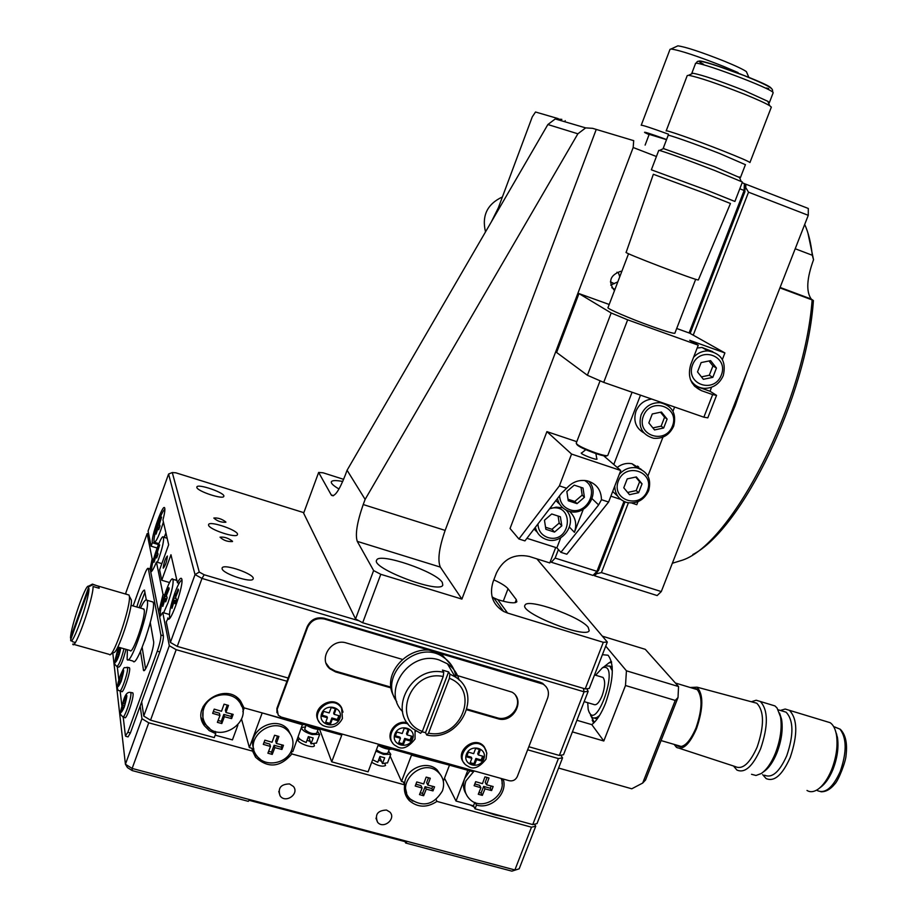 <?xml version="1.0" encoding="UTF-8"?>
<svg xmlns="http://www.w3.org/2000/svg" width="917" height="917" viewBox="0 0 917 917"><rect width="100%" height="100%" fill="white"/><g stroke="black" fill="none" stroke-linecap="round" stroke-linejoin="round"><path stroke-width="1.38" d="M120.54 647.78L118.797 653.007L119.004 654.738L115.439 662.315L116.826 654.119L120.001 647.62M118.614 651.471L119.279 651.655M116.826 654.119L119.004 654.738M117.032 655.85L118.465 656.251M115.255 660.767L115.932 660.951M117.216 657.386L117.972 657.604M125.984 649.316C123.176 660.32 120.757 666.269 118.717 667.152L117.181 666.579M281.92 749.476L274.825 747.63L272.234 754.393L267.89 753.212L270.481 746.449L263.305 744.375L264.864 740.168L272.04 742.254L274.561 735.251L278.906 736.443L276.384 743.446L283.468 745.292L281.92 749.476L281.198 747.206L282.046 744.925M276.384 743.446L275.65 741.085L277.519 736.064M274.825 747.63L274.103 745.257L281.198 747.206M272.234 754.393L271.547 752.112L274.103 745.257M268.624 751.321L271.547 752.112M270.481 746.449L269.77 744.065L264.004 742.483M253.826 749.097C246.1 730.746 275.983 713.988 288.144 729.772L291.698 736.615M291.835 749.556C287.204 763.85 264.944 767.873 256.806 755.814C242.329 737.99 274.802 714.068 288.912 732.098C293.062 737.268 294.036 743.079 291.835 749.556M534.554 824.177L535.734 826.217L531.493 827.191L514.895 869.946L132.14 768.446L125.423 764.251L127.474 767.621L132.22 770.589L248.289 801.332L249.149 800.312L406.632 842.058L405.646 843.01L405.062 841.634M531.493 827.191L436.939 801.401C426.955 807.957 417.774 807.705 409.395 800.667C405.28 796.288 403.698 791.016 404.661 784.86L291.87 753.957C280.155 767.46 268.039 768.538 255.534 757.201L252.611 751.138L148.749 722.814L141.963 718.71L140.163 706.021L130.397 732.947L128.048 736.901L125.778 736.294M252.611 751.138L251.808 748.249L254.731 754.301L260.336 759.345M241.561 719.169L249.355 747.584L251.808 748.249M199.333 733.508L176.121 727.17M291.17 751.149L292.81 751.596L302.564 724.178M291.87 753.957L291.033 751.413M404.661 784.86L403.331 781.914L401.52 781.422L411.492 755.138L448.94 765.007M390.115 756.055L401.52 781.422M378.629 760.033L381.518 761.339M384.98 763.815L385.53 765.489C382.698 766.967 378.079 765.913 371.683 762.314M307.035 740.168L310.164 741.498M313.855 744.088L314.405 745.739C313.339 748.971 296.34 742.667 298.208 739.721L299.664 738.953M411.183 754.473L411.492 755.138M449.284 765.672L443.335 781.227M261.803 712.807L302.782 724.82M249.355 747.584L261.998 713.449M406.655 793.136L404.615 784.849M404.615 784.757C404.237 769.374 426.462 759.265 437.111 769.902L441.249 775.851M405.303 794.042L408.054 797.675L412.879 801.16M436.939 801.401L436.045 799.544M505.084 817.024L494.928 814.869L483.97 811.258M474.066 806.949L470.1 804.897M289.543 783.932L293.44 786.488C299.664 793.939 285.474 803.865 280.075 795.818C277.633 788.093 280.797 784.127 289.543 783.932M386.504 810.043L389.851 812.038C396.545 818.721 383.547 829.587 377.598 822.274C374.606 814.548 377.575 810.479 386.504 810.043M405.646 843.01L511.904 871.15L519.182 868.812L535.734 826.217M132.22 770.589L132.14 768.446L148.749 722.814M141.963 718.71L125.423 764.251L112.802 653.019M519.182 868.812L511.904 871.15M116.058 656.285L118.293 647.138M133.137 605.942L143.866 576.185C146.021 570.408 147.488 567.795 148.267 568.368L160.865 635.023C161.071 638.243 159.867 643.642 157.265 651.219L127.864 732.259L125.423 735.881L123.187 716.911L124.746 717.484C126.042 720.9 133.974 697.986 133.057 693.493L132.357 692.782M121.858 705.62L120.127 690.891M118.866 680.105L117.273 666.613M129.022 667.645L129.652 668.298C130.523 672.482 122.832 694.673 121.629 691.441L120.07 690.856M150.296 622.689L153.586 641.338C154.881 646.37 145.161 674.339 143.511 670.338L140.484 651.391M136.816 607.008C140.186 595.786 142.754 590.147 144.508 590.089L146.284 599.798M144.955 592.244L139.097 607.673M142.181 647.436L145.551 668.86M140.163 706.021L159.799 651.93C162.401 644.353 163.593 638.966 163.386 635.745L150.124 568.907M442.418 790.913C433.913 804.805 423.23 807.545 410.392 799.097C394.058 784.012 422.519 756.708 438.303 772.297C443.496 777.444 444.86 783.645 442.418 790.913M422.107 788.012L415.229 786.018L416.788 781.937L423.654 783.932L426.164 777.1L430.302 778.235L427.803 785.067L434.543 786.82L432.984 790.89L426.245 789.147L423.631 795.727L419.493 794.603L422.107 788.012L420.949 785.571L415.928 784.195M420.238 792.758L422.542 793.388L425.087 786.706L431.861 788.563L432.709 786.35M427.803 785.067L426.634 782.637L428.503 777.742M423.631 795.727L422.542 793.388M426.245 789.147L425.087 786.706M432.984 790.89L431.861 788.563M121.709 676.826L121.938 678.683L118.236 686.455L119.657 677.858L123.348 670.109L123.543 671.737L121.709 676.826M120.07 681.365L120.884 681.583M118.041 684.793L118.763 684.988M119.875 679.715L121.411 680.139M119.657 677.858L121.904 678.488M121.502 675.187L122.225 675.393M124.827 702.376L125.067 704.359L123.371 709.059L123.13 707.053L121.227 712.326L121.021 710.537L124.368 698.639L124.609 700.611L126.512 695.35L126.729 697.103L124.827 702.376M123.13 707.053L124.001 707.294M121.021 710.537L121.789 710.755M122.924 705.288L124.574 705.735M122.683 703.305L125.021 703.947M124.609 700.611L125.388 700.829M610.034 666.201L612.235 666.716M597.162 719.02L594.755 718.183M589.78 713.162L592.244 717.449L593.563 718.091L596.635 717.644L599.523 715.524M612.361 670.935L609.805 666.132L605.392 665.88L603.558 667.06M595.626 675.244L602.377 667.817C621.371 660.607 595.316 736.741 588.175 709.299L587.705 702.674M601.644 677.044L602.996 677.445C605.461 680.689 605.163 686.799 602.114 695.785C599.122 702.8 596.337 705.689 593.746 704.462L584.163 701.631M611.421 661.478L608.647 663.048M592.187 720.154L593.689 723.02M594.308 722.413L590.525 715.191M604.635 666.292L608.865 662.945L611.628 662.326M678.018 697.528L675.244 700.428L642.702 783.049L645.522 780.023L678.018 697.528L678.546 686.546L626.437 670.808L625.486 685.515L675.244 700.428M625.486 685.515L603.81 740.993L572.403 731.892M642.702 783.049L631.767 788.792L558.591 768.056M605.736 646.13L626.437 670.808M576.908 720.281L591.786 724.625C596.795 720.773 601.414 713.552 605.667 702.938C613.611 679.497 614.401 663.599 608.04 655.219L602.4 654.704M591.786 724.625L603.81 740.993M602.32 636.157L645.304 649.339L678.546 686.546M560.791 755.207L562.557 757.855L558.396 758.565L527.653 749.808M558.396 758.565L532.754 824.589L536.995 823.626L562.557 757.855M372.646 759.769L377.781 762.279L379.959 756.491L384.682 757.797L382.492 763.574L379.707 757.178M387.57 762.784L382.492 763.574M388.59 751.149L390.78 754.313L383.478 754.382L375.913 751.103M392.132 749.166C388.35 749.705 383.661 748.432 378.102 745.315M387.868 753.063L387.822 753.166C384.727 754.187 380.91 753.063 376.406 749.797M322.199 715.249L326.945 716.578L327.392 717.736L321.844 716.177L323.644 711.363L329.192 712.933L331.209 707.523L336.138 708.921L334.109 714.32L339.645 715.879L337.846 720.67L332.321 719.111L330.292 724.51L325.375 723.135L327.392 717.736M325.73 722.195L329.845 723.341L331.862 717.965L337.376 719.513L338.832 715.65M330.292 724.51L329.845 723.341M332.321 719.111L331.862 717.965M337.846 720.67L337.376 719.513M334.109 714.32L333.65 713.174L335.335 708.692M319.139 721.782C308.846 708.761 333.903 693.011 341.582 707.649L343.015 712.142M395.376 735.812L399.892 737.085L400.442 738.254L395.021 736.741L396.82 731.995L402.242 733.52L404.259 728.178L409.074 729.542L407.056 734.872L412.455 736.397L410.656 741.131L405.257 739.606L403.239 744.936L398.425 743.584L400.442 738.254M398.78 742.667L402.678 743.756L404.695 738.437L410.094 739.962L411.538 736.133M403.239 744.936L402.678 743.756M405.257 739.606L404.695 738.437M410.656 741.131L410.094 739.962M407.056 734.872L406.483 733.715L408.168 729.29M392.591 742.804C384.739 734.357 395.984 719.088 407.286 722.86M415.183 730.494L415.47 731.686M164.945 599.615L162.825 606.389L162.561 605.071L164.682 598.308L164.533 596.256L168.866 587.637L169.152 588.932L166.424 595.534L167.169 597.769L165.69 601.861L164.945 599.615L166.344 600.016M162.561 605.071L163.157 605.243M164.682 598.308L166.745 598.904M164.533 596.256L166.848 596.933M166.149 594.239L166.848 594.445M160.911 615.582L160.67 615.33C157.873 611.822 170.677 574.134 172.912 579.303C173.714 582.971 172.064 590.846 167.949 602.928L163.627 612.797M225.949 712.486L233.17 714.377L231.611 718.607L224.39 716.716L221.799 723.559L217.375 722.344L219.965 715.501L212.664 713.369L214.223 709.128L221.524 711.26L224.057 704.176L228.482 705.402L225.949 712.486L225.364 710.194L227.244 705.058M219.965 715.501L219.404 713.197L213.352 711.523M221.799 723.559L221.249 721.347L223.805 714.412L231.027 716.418L231.898 714.056M218.097 720.475L221.249 721.347M224.39 716.716L223.805 714.412M231.611 718.607L231.027 716.418M202.921 717.232L203.207 706.342M236.529 697.264L238.454 699.316L241.87 706.583M203.861 708.268C208.423 693.974 230.545 689.836 239.085 701.574C255.43 720.59 218.922 745.452 205.672 724.27C202.508 719.329 201.9 713.999 203.861 708.268M244.243 707.913L242.856 711.661M237.893 725.106L232.437 739.881L215.174 735.159M201.339 717.828L203.677 722.779L209.775 728.557M486.537 784.78L493.151 786.522L491.592 790.569L484.967 788.838L482.342 795.371L478.273 794.248L480.898 787.714L474.123 785.731L475.682 781.674L482.457 783.657L484.955 776.871L489.025 778.006L486.537 784.78L485.196 782.373L487.087 777.467M480.898 787.714L479.58 785.284L474.811 783.966M482.342 795.371L481.093 793.045L483.649 786.408L490.308 788.265L491.18 786.018M478.995 792.471L481.093 793.045M484.967 788.838L483.649 786.408M491.592 790.569L490.308 788.265M465.951 793.732C463.131 789.056 462.695 783.978 464.667 778.499L469.905 770.853M501.14 778.453C508.064 794.959 482.674 812.095 469.985 799.441C464.85 794.363 463.498 788.184 465.939 780.906L474.204 770.933M503.124 779.014C508.282 793.171 491.283 809.803 476.485 805.069L475.04 808.817L473.481 805.825L456.013 801.045L467.819 770.269M502.103 784.035L502.058 778.716M473.481 805.825L474.788 802.432M546.131 686.753L542.6 683.314L539.953 682.145L324.137 618.218C316.331 616.728 310.691 619.56 307.195 626.701L286.964 681.239L176.179 649.683L169.313 645.717L143.751 716.074L141.688 701.837M326.165 663.381L329.581 667.977L335.255 671.072L391.123 687.2M467.074 709.105L497.106 717.77C509.474 722 522.713 706.079 515.595 695.522M517.303 776.561C515.606 779.966 512.935 781.364 509.29 780.734L281.187 717.06L278.218 715.214L277.198 709.299L307.527 627.526C311.023 620.362 316.686 617.531 324.492 619.032L543.208 684.174C548.022 687.567 549.489 692.209 547.621 698.112L517.303 776.561M464.357 763.265C453.307 752.192 474.96 734.265 484.233 746.793L486.274 750.931M391.238 687.979L335.622 671.943L329.948 668.837C317.798 659.163 331.438 637.774 346.431 642.989L402.047 659.3M455.634 675.027L512.099 692.186C525.957 700.267 513.039 723.926 497.656 718.676L466.879 709.804M276.957 712.761L276.9 708.383L286.964 681.239M319.655 729.462L331.725 761.832L341.754 735.113L244.014 707.844L240.529 701.001C225.731 680.769 189.406 705.368 204.308 725.599L209.214 730.608L215.724 733.657L214.28 737.589L150.537 720.177L176.179 649.683M331.725 761.832L368.095 771.805L378.125 745.257L471.934 771.426L473.046 770.612M150.136 568.918L152.142 558.866L147.144 533.614L148.6 533.66M152.142 558.866L153.506 559.278M126.065 594.182L125.858 592.795L147.144 533.614M169.313 645.717L162.756 612.545L159.73 616.705M158.779 611.742L163.043 594.468L156.429 562.006C154.159 567.646 152.394 570.924 151.122 571.83M149.838 624.454L144.68 640.88M143.751 716.074L150.537 720.177M162.756 612.545L169.427 614.482M532.754 824.589L475.04 808.817M456.013 801.045L444.493 778.201M175.881 580.186L176.477 578.535M163.043 594.468L164.51 594.904M156.429 562.006L161.839 563.611M215.724 733.657L215.186 731.365M476.485 805.069L475.189 802.593M461.526 754.863L462.134 755.998M152.13 570.787L151.993 570.626C149.563 567.612 161.53 532.582 163.432 537.156C164.097 540.388 162.527 547.598 158.721 558.751L157.369 562.293M155.764 554.854L157.025 549.294L157.128 551.06L159.661 544.893L157.369 552.183L158.033 554.132L156.658 557.949L155.993 555.989L154.022 562.316L153.792 561.17L155.764 554.854L157.564 555.393M155.649 553.077L157.873 553.742M157.128 551.06L157.735 551.232M155.993 555.989L157.208 556.355M471.865 758.325L466.57 756.834L468.358 752.146L473.665 753.648L475.682 748.375L480.382 749.705L478.365 754.966L483.649 756.456L481.861 761.133L476.576 759.654L474.548 764.916L469.848 763.597L471.865 758.325L471.212 757.144L466.913 755.929M470.203 762.68L473.894 763.712L475.912 758.462L481.184 759.941L482.64 756.17M478.365 754.966L477.7 753.785L479.385 749.418M481.861 761.133L481.184 759.941M476.576 759.654L475.912 758.462M474.548 764.916L473.894 763.712M316.445 743.011L310.989 743.825L313.178 737.979L308.353 736.638L306.175 742.495C301.257 740.535 298.633 738.644 298.312 736.832M317.431 731.239L319.666 734.414L311.906 734.506C305.693 732.511 302.243 730.379 301.567 728.087M301.762 727.559L305.395 726.883M316.697 733.199L316.663 733.302C312.651 734.265 308.639 732.958 304.662 729.393L306.037 725.152M320.847 729.279C316.686 729.76 311.837 728.407 306.301 725.221M310.989 743.825L308.754 736.787M128.254 659.724L133.103 661.088C136.564 669.284 157.415 607.146 152.944 601.999L151.763 601.655M140.519 608.086C143.728 601.38 145.883 598.778 146.984 600.268C151.351 605.392 130.466 667.576 127.119 659.403L127.394 649.717M143.167 608.854L144.198 609.794C145.929 616.488 132.22 655.942 130.076 650.474L117.823 647.012M88.995 588.531L70.609 639.963C71.801 648.399 89.144 599.947 88.995 588.531M74.036 644.101L72.752 644.112C74.736 651.471 93.454 598.457 93.076 586.513L99.162 588.278L98.967 586.467L92.468 584.106L91.356 584.691M110.842 654.096L113.593 652.583C117.376 654.555 133.022 608.017 131.303 599.901L130.535 598.457M127.933 594.732L129.033 595.041L129.331 596.188C131.211 605.14 113.788 656.996 109.639 654.761M75.286 642.508L72.512 641.728L71.755 640.318M70.987 638.897L70.506 638.003C70.666 626.93 85.602 583.842 88.468 586.227L88.846 586.708L92.915 584.702M70.506 638.003L88.846 586.708M98.406 588.061L98.967 586.467M782.167 710.996L786.098 712.188C793.629 720.258 793.847 734.792 786.729 755.791C779.439 772.011 772.045 778.476 764.537 775.186M779.599 713.105L781.593 719.375C783.118 729.462 781.559 740.627 776.905 752.88C773.123 762.061 768.71 768.343 763.678 771.713L763.024 772.194M752.983 702.204L756.789 703.224C764.251 711.076 764.377 725.679 757.167 747.034C749.785 763.54 742.438 770.039 735.125 766.532L679.772 748.444M690.157 687.486L697.08 687.177C703.58 694.467 703.396 708.268 696.542 728.557C689.63 744.272 682.947 750.542 676.482 747.366L674.11 744.375M692.186 688.094L696.668 688.862C702.674 695.923 702.456 708.956 696.014 727.938C689.561 742.667 683.268 748.639 677.159 745.865L676.161 744.982M733.508 766.004L736.901 770.039C744.81 773.547 752.719 766.463 760.606 748.799C768.343 725.943 768.263 710.182 760.365 701.494L756.181 700.233L751.424 701.734M770.727 704.646L774.945 705.918L777.043 707.97L780.516 716.853C782.167 727.777 780.47 739.893 775.427 753.189C771.312 763.15 766.532 769.959 761.087 773.616L755.998 775.473L751.539 774.303M762.669 774.647L766.096 778.556C774.246 782.109 782.27 775.117 790.179 757.557C797.87 734.815 797.63 719.066 789.445 710.331L785.181 709.036L780.367 710.457M825.747 721.358L830.183 722.699C833.301 724.854 835.398 728.969 836.464 735.033C838 745.739 836.373 757.339 831.581 769.81C827.73 779.072 823.168 785.582 817.884 789.342C813.803 792.047 810.181 792.426 806.994 790.465M835.456 730.746L837.45 737.406C838.872 747.298 837.37 757.981 832.957 769.478C829.415 778.006 825.197 784.012 820.314 787.485L819.569 788.058M836.453 734.93L836.74 734.208M443.736 672.31C412.226 664.802 387.295 709.896 412.535 728.545L420.571 733.291L422.347 731.411L443.198 676.517L443.736 672.31L442.452 670.098L448.619 671.909L449.915 674.121L449.387 678.328L428.537 733.164L426.749 735.033L425.534 732.637L421.98 731.8M448.619 671.909L425.534 732.637M449.387 678.328C480.382 689.802 461.113 740.088 428.537 733.164M426.749 735.033C459.818 742.518 483.706 693.917 455.187 676.906L449.915 674.121M402.597 711.626C381.197 690.363 410.025 649.729 439.277 659.999L447.427 663.793C453.33 667.817 457.228 673.238 459.142 680.059M422.347 731.411C391.043 720.338 410.312 669.238 443.198 676.517M396.797 701.688C377.288 675.76 417.464 637.877 443.656 657.42C450.717 662.315 454.843 669.009 456.047 677.503M451.623 665.41L442.418 655.323C417.43 636.639 378.056 670.969 394.379 697.298M173.668 597.93L175.181 593.758L175.365 595.867L178.162 589.081L178.471 590.41L175.663 597.208L176.465 599.512L174.941 603.718L174.15 601.392L171.949 608.361L173.668 597.93L176.121 598.652M173.852 600.05L176.018 600.681M175.365 595.867L176.098 596.084M171.662 606.997L172.293 607.18M174.15 601.392L175.605 601.827M170.035 617.829L169.725 617.531C168.854 613.668 170.528 605.587 174.734 593.276C177.875 584.863 180.271 580.495 181.91 580.197M359.109 620.843L204.182 574.764L201.981 578.421L584.083 691.819L588.152 691.361L586.857 688.736M583.384 688.369L584.083 691.819L559.37 755.448L563.519 754.748L588.152 691.361M204.182 574.764L199.264 572.059L195.034 574.592L201.981 578.421L177.256 646.393L288.156 678.041M199.264 572.059L172.281 472.553L168.579 474.043L195.034 574.592L170.39 642.427L177.256 646.393M172.281 472.553L175.823 472.805L303.836 512.672M528.834 746.736L559.37 755.448M222.109 568.781L222.12 567.967C223.553 563.107 255.958 574.581 253.103 578.936C252.049 583.395 222.923 573.87 222.109 568.781M208.56 525.177L208.583 524.547C209.718 520.329 239.864 530.943 237.4 534.68C236.563 538.577 209.236 529.59 208.56 525.177M196.846 487.466L196.857 486.95C197.774 483.27 225.949 493.14 223.794 496.384C223.14 499.822 197.396 491.306 196.846 487.466M225.869 521.979L225.869 522.254C221.135 522.484 217.123 521.074 213.833 518.036C217.856 517.635 221.868 518.953 225.869 521.979M232.494 541.248L232.482 541.557C227.554 541.844 223.416 540.377 220.046 537.179C224.207 536.709 228.356 538.073 232.494 541.248M168.579 474.043L148.073 531.035L151.11 546.2L152.348 542.761C150.801 537.465 162.859 503.261 164.659 507.869C165.232 509.325 164.659 513.371 162.939 519.985L168.659 544.744L159.592 569.835L161.747 580.255L170.975 554.739L177.451 582.776C179.48 578.936 180.855 577.561 181.577 578.616C184.764 582.57 170.413 624.672 167.914 618.711L166.275 621.909L170.39 642.427M163.203 567.978C163.994 562.224 165.392 558.224 167.41 556.011C166.837 561.479 165.45 565.525 163.26 568.15L163.203 567.978M157.082 547.988L151.11 546.2M164.166 537.373L165.931 532.937L164.326 537.419M167.685 618.035L169.416 618.528M177.451 582.776L179.113 583.258M152.348 542.761L158.423 544.583M161.747 580.255L169.542 582.547M163.409 521.991C159.271 535.448 156.165 542.176 154.113 542.199C153.494 539.07 155.03 532.135 158.698 521.383C161.426 514.024 163.478 510.001 164.888 509.325M159.386 524.192L160.039 526.003L158.687 529.739L158.045 527.917L156.108 534.107L157.701 525.212L161.61 517.119L159.386 524.192M158.045 527.917L159.203 528.261M157.804 526.851L159.524 527.378M159.145 523.137L159.718 523.309M157.701 525.212L159.994 525.899M616.969 272.223L618.448 272.865L619.766 276.762M610.779 285.221L614.069 283.548L610.413 281.828M535.368 527.298C536.766 533.132 540.239 537.133 545.798 539.299L546.314 539.471C562.763 545.649 578.558 521.739 565.846 509.898M550.934 508.247C575.612 503.146 570.787 544.824 547.621 537.442C541.477 535.115 538.256 530.611 537.958 523.928M537.213 532.158L534.049 529.017M557.731 502.505L559.301 503.513M560.39 516.787L561.789 525.831L554.533 532.089L545.867 529.315L544.457 520.248L551.725 513.978L560.39 516.787M561.789 525.831L559.187 523.068L558.109 516.042M545.535 527.241L551.965 529.304L559.187 523.068M554.533 532.089L551.965 529.304M584.416 497.278L577.034 503.639L568.253 500.774L566.844 491.512L574.237 485.139L583.029 488.027L584.416 497.278L582.18 495.111L581.011 487.363M568.013 499.226L574.821 501.45L582.18 495.111M577.034 503.639L574.821 501.45M557.456 498.516C558.912 504.74 562.614 508.912 568.551 511.056L569.079 511.216C585.482 516.867 600.922 493.369 588.737 481.253M584.484 480.439C600.36 488.967 586.697 516.099 569.778 509.703C563.451 507.296 560.058 502.642 559.576 495.753M559.828 504.384L555.897 500.556M596.933 458.752L597.059 459.119C596.554 460.414 580.025 453.972 581.298 452.987L581.573 452.872M566.66 488.257L559.404 485.872L518.896 538.978L524.937 540.892L561.789 492.865L566.66 488.257C572.368 481.861 579.223 479.396 587.247 480.852C596.474 483.626 601.208 489.896 601.46 499.685L608.613 502.035L566.855 554.223L560.906 552.332L556.883 547.85L526.92 538.302M518.896 538.978L510.047 528.501L546.91 431.632L576.793 441.685M549.57 508.786L556.172 507.147L562.797 507.8M569.446 511.319C575.509 517.016 577.171 524.031 574.42 532.33L583.258 509.359M556.883 547.85L560.734 537.798M601.46 499.685L598.618 504.923L560.906 552.332M608.613 502.035L620.775 470.513L603.673 455.783M546.91 431.632L571.566 454.064L559.404 485.872M620.775 470.513L571.566 454.064M498.332 207.827L491.306 221.937M485.517 231.898C481.654 215.667 487.271 204.021 502.39 196.96M496.257 213.42L532.261 116.883L535.517 112L558.247 118.637M633.177 147.511L461.904 599.099L440.32 567.096C437.443 560.149 439.06 547.919 445.146 530.404L363.212 504.545L365.126 499.398L577.87 133.802L585.676 127.887L592.623 128.334L633.704 140.656L633.177 147.511L656.423 156.509M493.827 579.853C501.175 583.223 505.909 586.192 508.029 588.737L516.305 599.626L516.833 601.77C514.976 603.661 508.626 602.95 497.793 599.649L493.736 597.861L503.593 611.433C492.704 604.635 489.185 594.812 493.037 581.94L496.452 572.965C503.433 558.889 514.357 553.375 529.224 556.447L549.776 562.935L555.702 547.472M607.318 642.049L603.306 642.313L585.206 688.908L589.276 688.461L607.318 642.049L536.881 558.866M603.306 642.313L507.594 613.06L497.793 599.649M588.187 627.297L589.207 630.69C586.043 639.298 518.529 612.327 525.063 605.105C527.55 597.953 580.255 616.522 588.187 627.297M355.555 618.929L362.673 622.758L380.796 574.306L373.62 570.569L355.555 618.929L303.642 513.211L318.646 472.45L323.071 472.794L343.634 479.339M333.501 495.65L331.243 494.939L318.646 472.45M338.992 489.002C333.318 485.689 330.785 483.27 331.369 481.734C332.286 480.302 336.069 480.221 342.729 481.471M373.62 570.569L357.263 541.374L440.32 567.096M363.212 504.545C357.057 522.277 355.074 534.565 357.263 541.374M365.126 499.398L347.084 470.249L345.285 475.121C339.233 490.457 334.636 497.174 331.484 495.295L333.1 495.799M461.904 599.099L380.796 574.306M442.315 582.467L442.796 585.126C439.965 594.296 370.353 567.944 376.692 560.092C379.122 552.16 436.492 571.772 442.315 582.467M617.817 281.874L614.069 283.548M614.47 290.655C607.902 281.691 609.943 275.249 620.591 271.34L621.829 271.352M493.736 597.861L492.062 596.807M503.593 611.433L507.594 613.06M561.857 119.37L555.266 118.946L547.873 124.529L347.084 470.249M445.146 530.404L596.142 129.698M564.78 121.743L565.193 120.666M362.673 622.758L585.206 688.908M607.822 455.313L607.765 455.462C606.825 456.093 603.054 455.325 596.44 453.158C583.957 448.654 577.217 445.33 576.22 443.186L600.085 380.796M576.621 444.057C577.561 446.109 584.026 449.307 596.016 453.628C602.652 455.795 606.286 456.506 606.939 455.76L607.088 455.692M627.217 478.892L636.364 476.932L642.049 483.844L638.622 492.704L629.498 494.687L623.778 487.787L627.217 478.892M627.641 492.44L636.192 490.595L639.607 481.757L635.745 477.058M638.622 492.704L636.192 490.595M642.049 483.844L639.607 481.757M614.768 486.067C615.043 494.492 619.078 499.971 626.861 502.505C636.765 504.109 644.021 500.178 648.628 490.733C651.678 479.19 647.803 471.579 636.994 467.899C630.128 466.776 624.213 468.931 619.273 474.387M647.425 490.629C640.226 509.737 610.848 500.097 618.356 480.966C625.635 461.732 655.013 471.625 647.425 490.629M617.198 467.429C621.737 463.991 626.666 462.753 631.996 463.727L641.281 469.424M617.875 496.372L612.682 491.478M674.923 333.1L674.855 333.261C673.284 333.605 665.582 331.312 651.746 326.395C630.243 318.726 605.862 308.192 608.017 307.573L628.558 253.711M703.866 417.189L707.809 417.843L716.555 395.365L712.658 394.608L703.866 417.189L603.718 382.378L627.652 319.827L611.169 312.984L587.396 375.271L603.718 382.378M609.197 304.478L578.959 293.578L556.619 352.472L587.396 375.271M712.658 394.608L701.62 390.722C690.891 385.621 687.246 376.956 690.696 364.725L698.261 345.182L627.652 319.827M698.261 345.182L689.71 340.287L724.911 352.942L722.355 359.533M676.7 328.492L689.653 333.158L724.911 352.942M611.169 312.984L578.959 293.578M694.02 385.61L710.022 391.25L716.555 395.365M711.569 387.249L710.022 391.25M693.458 383.593L692.106 383.031M697.161 348.036L701.975 347.463L712.773 351.681M674.614 407.022L672.963 411.263M662.957 437.122L647.906 475.992M637.957 501.668L636.788 504.694L631.733 503.032M613.794 464.495L640.49 395.158M620.706 499.398L610.882 496.154M643.872 432.893C635.756 428.044 633.131 420.811 635.997 411.194C639.069 404.133 644.296 400.087 651.678 399.044M637.636 466.065L636.948 467.853M623.961 501.45L596.956 571.325L593.001 575.418L551.3 562.236L550.429 561.238M593.001 575.418L598.469 570.592L596.956 571.325L555.14 558.086L551.3 562.236M558.407 549.558L555.14 558.086M739.801 188.787L744.146 190.461L689.08 332.951M744.363 183.618L744.146 190.461L744.925 191.699L744.363 183.618L742.128 182.758M598.469 570.592L625.016 501.908M638.06 468.151L638.599 466.764M690.134 333.433L744.925 191.699M672.482 425.992C665.226 445.238 635.859 435.254 643.413 415.974C650.761 396.603 680.116 406.839 672.482 425.992M652.285 413.957L661.444 412.042L667.117 419.08L663.667 428.01L654.532 429.935L648.835 422.92L652.285 413.957M673.663 426.164C676.757 413.636 672.333 405.818 660.389 402.723C651.437 402.357 644.995 406.437 641.063 414.942C638.014 427.07 642.164 434.841 653.523 438.246C662.796 439.002 669.502 434.979 673.663 426.164M652.87 427.884L661.134 426.153L664.573 417.258L660.527 412.237M667.117 419.08L664.573 417.258M663.667 428.01L661.134 426.153M701.425 376.864L709.322 375.236L712.922 365.963L708.99 360.966M716.441 368.038L712.818 377.357L703.362 379.306L697.505 371.924L701.138 362.582L710.606 360.633L716.441 368.038L712.922 365.963M712.818 377.357L709.322 375.236M721.335 375.076C714.045 394.356 684.965 384.143 692.564 364.851C699.946 345.445 729.015 355.911 721.335 375.076M690.444 379.604C693.504 384.853 698.055 387.776 704.084 388.35C712.979 388.372 719.364 384.131 723.261 375.638C726.516 361.619 721.415 353.377 707.97 350.89C702.399 350.902 697.608 353.022 693.584 357.263M663.22 148.313L668.138 135.407C666.51 133.836 695.43 143.98 719.983 153.643L745.406 164.693M663.484 148.6L714.893 166.86L739.515 177.508M698.376 279.914C698.192 281.347 621.703 252.118 626.162 252.324L653.34 174.276L704.76 193.258L730.448 203.494L698.41 279.834M651.368 169.771L658.75 150.399L659.506 150.445C668.252 153.013 686.661 159.696 714.744 170.505L742.415 182.025L734.907 201.465L707.122 190.323L651.357 169.817M666.201 130.844L687.234 75.584L688.564 75.297C698.433 77.143 716.956 83.413 744.111 94.096C757.041 99.345 765.569 103.208 769.695 105.719L771.335 107.129L749.934 162.55C748.604 161.335 739.423 157.369 722.378 150.629C695.751 140.152 664.401 129.194 666.155 130.948M691.831 73.773L692.954 73.257C702.124 74.93 719.203 80.707 744.226 90.554L767.827 101.317L769.363 102.647L768.538 102.979M713.048 64.408L745.991 76.226M661.283 591.58L601.403 572.609L596.531 573.733L594.56 575.773L657.157 595.557L661.283 591.58L808.267 215.312L808.301 208.468L745.865 184.214L745.762 187.641L748.524 192.18L808.267 215.312M594.56 575.773L593.758 574.913M744.409 183.767L745.865 184.214M601.403 572.609L628.386 502.825M693.229 335.163L748.524 192.18M745.762 187.641L744.982 189.636M597.276 571.818L596.531 573.733M649.19 134.352L666.521 139.659M746.931 72.924L746.369 71.618C743.228 69.405 735.835 65.909 724.166 61.118C701.196 52.028 685.767 46.939 677.869 45.85L676.964 46.263M641.235 125.216L670.006 49.358L671.026 49.002C679.967 50.297 697.619 56.143 723.949 66.551L738.07 72.592M649.087 134.627L644.915 132.667C642.691 131.211 649.912 133.492 666.567 139.533M668.47 134.191C651.013 127.841 641.923 124.872 641.212 125.285M741.188 387.02L726.894 423.631M721.003 438.704L735.113 405.864L747.217 371.591M795.199 248.748L812.302 255.258L813.539 259.729L807.888 232.849M692.839 554.51C741.922 529.464 807.04 395.594 813.402 300.547L812.13 299.916C804.736 402.093 732.224 543.494 682.615 560.104L672.356 563.256M804.702 224.447C808.416 232.609 810.96 242.879 812.302 255.258M812.13 299.916L779.92 287.881M813.539 259.729C806.731 278.447 805.963 291.56 811.236 299.057L813.402 300.547M120.757 647.838C118.591 661.432 111.232 669.995 117.571 651.609L119.336 647.436M123.967 648.743C121.204 659.621 118.809 665.513 116.791 666.43C113.914 663.22 113.811 665.387 117.594 651.471L119.267 647.425M144.668 670.075L143.304 669.685M163.386 635.745L160.865 635.023M148.382 568.689L150.652 569.365M130.397 732.947L127.864 732.259M157.265 651.219L159.799 651.93M127.543 667.885C128.38 672.012 120.803 693.871 119.634 690.696C116.493 690.856 116.757 685.664 120.448 675.107C125.446 664.355 123.21 668.78 127.371 667.335L127.543 667.885M126.936 667.255L129.48 667.736M120.425 675.256C124.483 666.693 124.723 668.711 121.159 681.308C117.101 689.836 116.849 687.819 120.425 675.256M130.867 693.08C131.761 697.505 123.944 720.074 122.683 716.716C119.68 713.472 119.405 715.409 123.508 700.428C125.216 694.341 127.612 691.693 130.672 692.473L130.867 693.08M130.191 692.369L132.862 692.874M123.486 700.599C127.692 691.819 127.956 693.986 124.265 707.087C120.047 715.833 119.783 713.667 123.486 700.599M339.794 718.573C335.714 729.783 317.42 724.671 321.684 713.472C325.799 702.216 344.093 707.408 339.794 718.573M341.582 707.649L342.396 718.573C337.983 726.722 331.553 729.072 323.105 725.588C305.716 715.581 332.034 691.487 341.732 708.52L342.419 718.378M412.593 739.056C408.501 750.117 390.619 745.131 394.883 734.07C398.998 722.963 416.891 728.029 412.593 739.056M415.046 730.402L415.034 739.056C408.099 747.756 401.887 750.129 396.408 746.174C383.524 740.008 394.642 718.894 408.111 723.971M415.08 730.425L415.046 738.827M307.195 626.701L307.527 627.526M324.492 619.032L324.137 618.218M277.198 709.299L276.9 708.383M539.953 682.145L540.56 683.005M335.622 671.943L335.255 671.072M497.656 718.676L497.106 717.77M484.233 746.793L486.789 753.132L486.067 759.093C479.385 767.575 473.367 769.959 467.991 766.257C451.519 758.118 473.459 733.554 484.543 747.722L486.778 752.96L486.067 758.817M483.763 759.081C479.671 770.016 462.179 765.133 466.455 754.21C470.57 743.228 488.062 748.192 483.763 759.081M834.63 726.917L839.949 729.118C846.804 738.139 846.884 752.307 840.19 771.621C832.865 787.669 825.266 793.996 817.379 790.614M574.42 532.33L569.491 527.16M598.618 504.923L592.073 498.665M503.261 601.231L508.029 588.737M515.136 602.675L516.305 599.626M547.873 124.529L577.87 133.802M701.62 390.722L694.65 386.286M771.163 88.41C771.805 83.94 677.686 50.469 703.591 64.316M766.303 88.032L768.698 88.525M691.785 73.36L695.453 63.732C692.713 58.745 774.636 89.407 773.146 92.823L773.065 93.053M288.912 732.098L288.144 729.772M409.395 800.667L408.054 797.675M255.534 757.201L254.731 754.301M278.779 791.44L280.075 795.818M375.947 818.17L377.598 822.274M144.129 670.51L143.511 670.338M150.537 569.033L148.267 568.368M438.303 772.297L437.111 769.902M609.805 666.132L612.247 666.877M602.377 667.817L605.392 665.88M661.065 740.569L681.572 746.564M675.382 683.016L697.631 689.744M608.865 662.945L610.665 661.787M387.501 762.955L390.78 754.313M387.822 753.166L389.289 749.315M172.912 579.303L176.924 580.495M239.085 701.574L238.454 699.316M543.208 684.174L542.6 683.314M329.948 668.837L329.581 667.977M204.308 725.599L203.677 722.779M163.432 537.156L167.169 538.279M316.663 733.302L318.119 729.428M316.399 743.16L319.666 734.414M146.984 600.268L152.944 601.999M130.993 605.323L143.98 609.083M131.303 599.901L129.331 596.188M72.752 644.112L109.1 654.337M92.846 584.507L129.033 595.041M88.468 586.227L92.468 584.106M594.548 674.912L602.996 677.445M778.224 709.804L786.098 712.188M697.08 687.177L756.789 703.224M680.265 746.77L677.159 745.865M760.365 701.494L774.945 705.918M781.593 719.375L780.516 716.853M789.445 710.331L830.183 722.699M837.45 737.406L836.464 735.033M833.679 726.631L840.293 729.256C845.543 734.563 847.48 743.148 846.093 755.035C845.967 761.419 838.298 780.952 834.665 784.15C830.343 789.411 825.758 791.944 820.91 791.761M455.187 676.906L447.427 663.793M443.656 657.42L442.418 655.323M167.914 618.711L168.831 618.975M154.709 542.371L158.824 543.609M612.464 282.872L614.562 283.64M611.799 287.686L614.94 289.428M555.266 118.946L585.676 127.887M596.864 459.222L595.901 453.594M585.78 449.685L581.332 453.239M607.765 455.462L632.077 392.235M631.996 463.727L636.994 467.899M674.855 333.261L695.682 279.272M658.555 401.44L660.389 402.723M701.975 347.463L707.97 350.89M740.443 177.566L745.452 164.59M663.908 148.405L659.506 150.445M739.24 176.866L741.119 181.291M692.954 73.257L688.564 75.297M767.827 101.317L769.695 105.719M769.363 102.647L773.146 92.823C770.658 88.559 780.012 90.153 740.374 74.013C689.309 55.57 699.316 62.024 695.499 63.56M649.396 133.836L645.121 145.092M677.869 45.85L671.026 49.002M746.369 71.618L748.868 77.395M811.236 299.057L780.092 287.434"/></g></svg>
